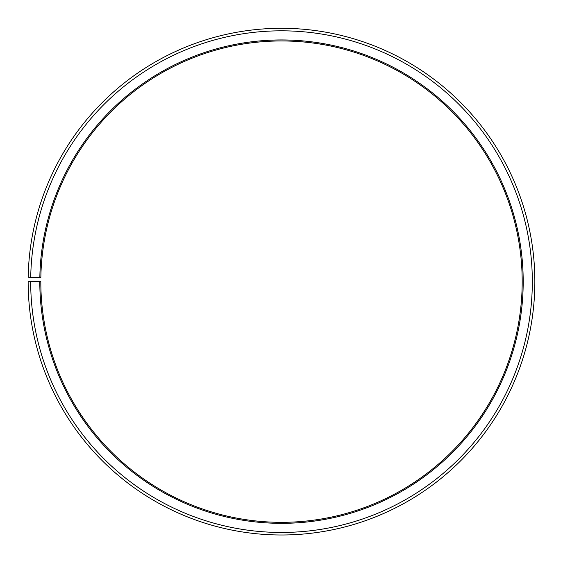 <?xml version="1.0" encoding="UTF-8"?>
<svg xmlns="http://www.w3.org/2000/svg" width="563" height="563" viewBox="0 0 563 563"><rect width="100%" height="100%" fill="white"/><g stroke="black" fill="none" stroke-linecap="round" stroke-linejoin="round"><path stroke-width="0.84" d="M522.183 281.641A240.683 240.683 0 0 0 283.597 40.965A240.683 240.683 0 0 0 40.853 277.439L39.839 277.418A241.696 241.696 0 0 1 283.611 39.952A241.696 241.696 0 0 1 523.196 281.641A241.696 241.696 0 0 1 281.5 523.337A241.696 241.696 0 0 1 39.804 281.641L40.818 281.641A240.683 240.683 0 0 0 281.5 522.323A240.683 240.683 0 0 0 522.183 281.641M30.719 277.263L28.185 277.214A253.35 253.35 0 0 1 283.71 28.298A253.35 253.35 0 0 1 534.85 281.641A253.35 253.35 0 0 1 281.5 534.991A253.35 253.35 0 0 1 28.15 281.641L30.683 281.641A250.816 250.816 0 0 0 281.5 532.457A250.816 250.816 0 0 0 532.317 281.641A250.816 250.816 0 0 0 283.689 30.831A250.816 250.816 0 0 0 30.719 277.263L39.839 277.418M30.683 281.641L39.804 281.641"/></g></svg>
